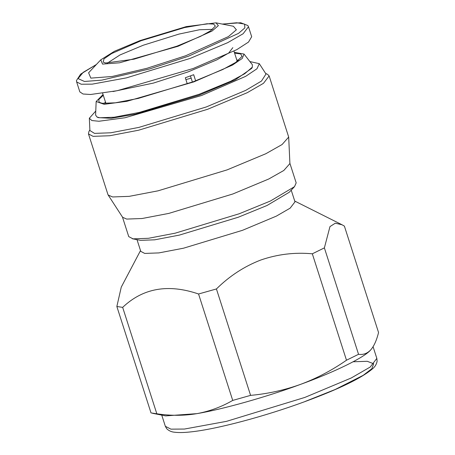 <?xml version="1.0" encoding="UTF-8"?>
<svg xmlns="http://www.w3.org/2000/svg" width="455" height="455" viewBox="0 0 455 455"><rect width="100%" height="100%" fill="white"/><g stroke="black" fill="none" stroke-linecap="round" stroke-linejoin="round"><path stroke-width="0.68" d="M195.65 80.859L193.676 74.7L185.316 77.765L187.278 83.891M191.163 78.169L185.902 79.602M251.683 36.724L248.504 42.076L236.754 49.675L193.21 68.489L117.197 90.704L90.636 94.492L83.049 94.009L79.847 91.893M192.408 82.054L190.44 75.911M212.627 29.348L199.461 29.757L178.906 34.102L143.302 45.21L120.023 54.941L107.312 63.16M177.035 46.131L200.541 36.366L210.648 30.775L215.38 26.077L213.605 24.087L207.133 23.74L184.611 27.562L141.09 40.728L111.663 53.548L103.99 58.849L103.171 62.102L105.645 63.006L133.998 59.184L177.035 46.131M140.072 40.575L114.518 51.239L100.771 59.832L102.534 64.098L119.546 62.796L178.047 46.285L212.019 31.059L218.372 25.639L216.006 22.835L186.288 26.606L140.072 40.575M103.285 95.266L98.781 99.565L99.139 102.284L102.125 103.296L115.348 102.813L138.292 98.416L193.193 81.769L222.848 69.473L235.724 62.415L242.049 56.403L240.695 53.957L234.587 53.11M216.006 22.835L233.421 26.271L236.39 29.797L228.404 36.605L185.725 55.737L146.954 68.29L112.192 76.485L90.829 78.124L88.611 72.766L100.771 59.832M103.057 94.543L96.164 101.505L104.155 104.303L126.826 101.334L193.893 81.872L232.482 65.076L242.27 58.445L244.011 54.037L234.359 52.388M244.011 54.037L252.36 64.724L252.36 67.13L244.733 73.716L230.736 81.229L199.222 94.242L139.224 112.436L114.148 117.236L99.696 117.765L97 117.009L95.596 115.058L96.164 101.505M252.36 67.13L251.717 68.341L235.201 79.892L199.222 95.129L135.323 114.165L111.1 118.306L98.223 117.623L97 117.009M95.766 111.043L89.339 118.226L91.842 120.547L98.923 121.252L125.04 117.748L201.611 95.487L245.62 76.366L256.978 68.773L259.293 63.66L249.886 61.561M259.293 63.66L265.993 74L261.483 81.058L245.728 90.363L206.229 106.976L138.883 127.4L110.736 132.786L94.509 133.383L89.908 130.534L89.339 118.226M265.606 73.397L267.614 74.404L269.138 75.94L263.49 83.31L247.27 92.678L207.645 109.274L138.599 130.215L109.746 135.738L93.11 136.352L88.486 133.941L88.827 131.802L89.874 129.817M269.138 75.94L288.686 137.063L282.094 144.531L265.851 153.722L227.102 169.886L158.061 190.827L129.203 196.35L112.573 196.958L108.171 195.024L107.943 194.552L88.486 133.941M288.686 137.063L289.909 163.567L283.801 170.483L268.746 179.003L232.835 193.984L168.845 213.395L142.096 218.514L126.683 219.077L122.6 217.28L108.171 195.024M289.824 163.089L296.177 182.87L294.504 186.664L270.367 201.036L239.188 213.77L175.192 233.176L148.449 238.295L133.036 238.858L128.748 236.628L122.395 216.847M294.504 186.664L289.238 192.266L267.011 205.501L238.289 217.228L179.35 235.104L154.711 239.819L140.515 240.342L132.314 238.738M291.223 190.15L294.982 201.855L290.159 208.145L276.316 216.142L242.487 230.315L183.553 248.191L158.914 252.906L144.718 253.424L140.771 251.37L137.012 239.666M344.389 226.107L342.012 224.759L335.289 223.2L329.972 226.596L324.381 247.884L358.546 354.297C363.226 354.963 367.259 353.518 370.654 349.958C373.976 346.209 376.609 340.397 378.554 332.52L344.389 226.107M312.323 253.805C294.698 252.167 277.499 254.248 260.732 260.038C244.267 266.402 229.496 276.043 216.426 288.953L250.591 395.367C267.79 393.825 284.472 390.151 300.641 384.338C316.6 378.401 331.883 370.359 346.488 360.218L312.323 253.805L324.381 247.884M198.556 293.998C168.248 283.613 142.95 288.072 122.662 307.37L156.827 413.788C170.744 415.842 184.093 415.796 196.879 413.646C209.579 411.309 221.522 406.895 232.721 400.417L198.556 293.998L216.426 288.953M156.827 413.788L151.014 412.912L116.85 306.494L122.662 307.37M116.85 306.494L121.269 287.105L140.515 250.58M358.546 354.297L346.488 360.218M370.654 349.958C364.631 357.334 334.749 372.014 300.641 384.338C267.204 396.766 222.91 409.278 196.879 413.646L165.648 415.881L152.579 413.299M232.721 400.417L250.591 395.367M112.976 91.546L153.432 83.083L188.143 71.879L216.938 59.81L228.728 53.002L232.835 47.65M79.864 91.95L76.645 81.917L81.166 84.226L92.166 84.152L126.371 77.885L189.991 58.456L227.682 42.668L243.112 33.755L248.481 26.748L247.861 25.543L240.735 22.75L222.245 24.064M105.463 102.039L104.252 103.495M238.591 60.361L236.765 59.884M222.393 24.092L236.771 22.767L244.597 24.098L244.87 27.897L238.505 33.386L188.586 56.17L149.746 68.91L101.846 80.131L84.482 81.473L78.067 78.596L83.18 72.351L96.312 64.576M165.341 426.301L166.752 428.769C169.01 430.896 171.711 432.057 174.868 432.25C179.003 432.75 184.411 432.62 191.089 431.863C216.967 429.156 264.787 416.393 305.032 401.56C339.157 388.979 361.651 378.06 372.52 368.812C374.988 366.81 376.518 364.29 377.121 361.236L376.831 358.398L370.222 367.026L351.232 377.991L304.844 397.425L226.544 421.336L184.446 429.048L170.909 429.145L165.341 426.301L161.747 415.108M305.186 401.447L335.159 389.497L363.244 375.301L371.837 368.726L373.646 363.755L367.27 361.304L353.131 361.776M102.659 93.309L105.941 103.53M237.243 61.374L233.961 51.153M251.7 36.781L248.481 26.748M76.645 81.917L76.446 80.581L80.615 74.159L96.415 64.462M342.012 224.759L294.726 201.064M376.831 358.398L373.077 346.704"/></g></svg>
